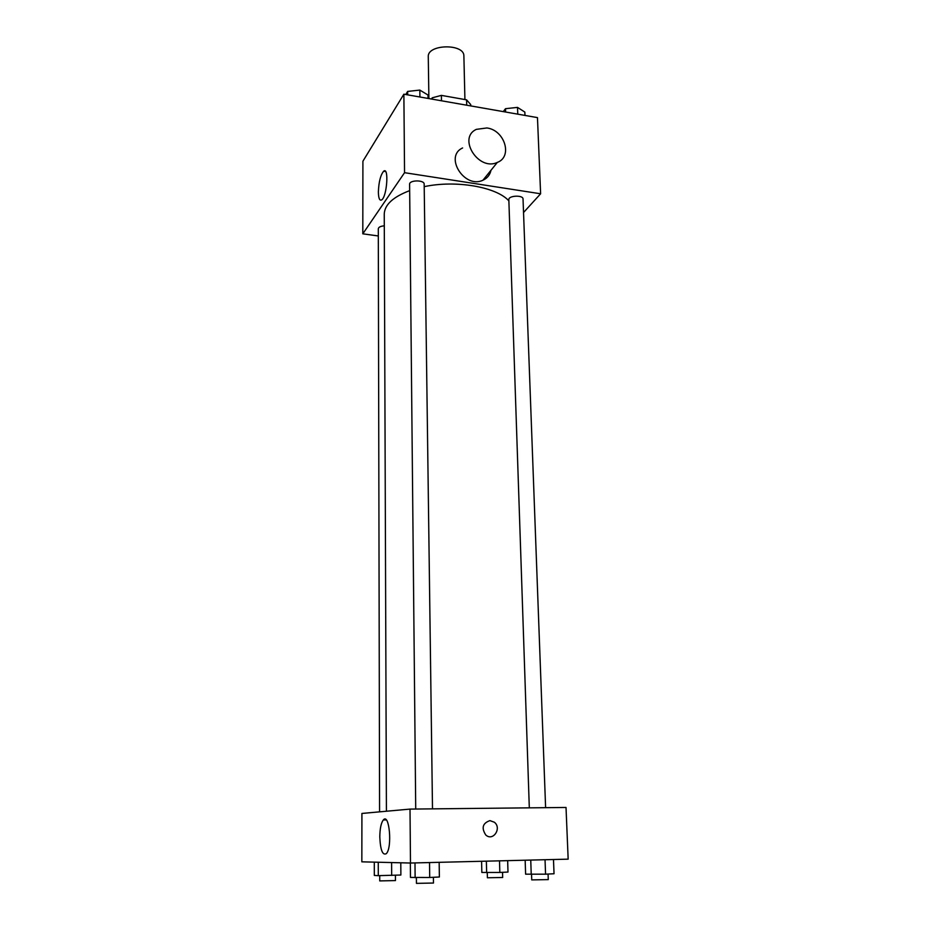 <?xml version="1.0" encoding="UTF-8"?>
<svg xmlns="http://www.w3.org/2000/svg" width="930" height="930" viewBox="0 0 930 930"><rect width="100%" height="100%" fill="white"/><g stroke="black" fill="none" stroke-linecap="round" stroke-linejoin="round"><path stroke-width="1.4" d="M464.919 99.545L463.884 56.091C464.558 43.326 427.126 44.047 428.277 56.777L428.893 98.568M431.45 99.022L432.241 97.813L441.378 95.383L466.581 99.847L470.72 104.567L470.754 105.915M432.264 99.161L432.241 97.813M466.709 105.206L466.581 99.847M441.483 100.777L441.378 95.383M378.324 235.964L362.805 233.825L362.909 161.216L403.876 94.186L537.47 117.61L540.621 193.777L523.532 212.517M508.884 200.903C496.632 186.965 456.13 179.839 424.208 186.651M409.677 190.627C393.053 196.951 384.578 204.774 384.253 214.086L386.415 811.239M362.805 233.825L404.55 172.689L540.621 193.777M432.497 808.868L424.173 184.163C424.487 179.792 409.2 179.897 409.607 184.268L415.722 809.042M545.608 807.682L523.032 198.997C523.23 194.835 508.338 195.498 508.838 199.636L529.31 807.845M379.579 811.855L378.301 228.757C378.603 227.129 380.591 226.153 384.288 225.839M404.55 172.689L403.876 94.186M378.371 191.999C378.777 181.931 380.533 175.014 383.648 171.225C389.054 166.354 387.054 196.428 381.719 199.869C379.638 201.019 378.522 198.392 378.371 191.999M490.994 170.26C489.971 174.933 487.285 178.246 482.961 180.211C464.489 189.174 443.866 156.426 462.605 147.963M486.901 127.956C504.746 130.165 512.907 156.752 497.329 162.413C478.485 171.469 457.281 137.884 476.404 129.351L486.901 127.956M410.479 863.028L361.84 861.831L361.921 813.448L410.014 809.1L566.021 807.461L568.16 859.157L410.479 863.028L410.014 809.1M379.8 836.919C379.917 828.549 381.102 822.887 383.334 819.946C389.321 812.39 392.541 847.683 386.299 853.67C382.544 855.6 380.382 850.02 379.8 836.919M489.947 820.62L494.376 822.236C502.095 828.188 493.005 841.766 485.774 834.989C481.24 827.944 482.635 823.155 489.947 820.62L494.365 822.236C502.084 828.188 493.005 841.766 485.774 834.989C481.24 827.944 482.635 823.155 489.947 820.62M374.302 862.133L374.325 875.432L378.289 875.653L400.877 875.025L400.795 862.796M391.67 875.444L391.6 862.563M378.289 875.653L378.254 862.238M395.424 875.269L395.459 880.582L379.731 880.908L379.719 875.63M410.351 863.028L410.467 877.432L429.707 877.478L439.379 877.002L439.158 862.331M429.707 877.478L429.521 862.563M415.129 877.688L414.989 862.924M433.403 877.292L433.485 883.035L416.454 883.372L416.396 877.676M481.577 861.285L481.845 872.468L499.829 872.456L507.989 872.061L507.664 860.645M499.829 872.456L499.515 860.843M486.646 872.654L486.367 861.168M502.537 872.328L502.677 877.49L487.401 877.769L487.274 872.642M525.159 860.215L525.613 874.177L545.561 874.177L554.036 873.747L553.49 859.518M545.561 874.177L545.038 859.727M531.228 874.386L530.751 860.076M548.072 874.049L548.27 879.606L531.739 879.896L531.553 874.386M405.747 94.511L407.642 91.431L419.825 90.082L427.998 95.023L428.044 98.429M419.918 96.999L419.825 90.082M407.677 94.848L407.642 91.431M503.27 111.612L505.502 108.682L517.522 107.392L524.846 112.088L524.973 115.413M517.766 114.158L517.522 107.392M505.618 112.03L505.502 108.682M482.961 180.211L497.329 162.413M385.601 171.527L383.648 171.225M386.229 819.911L383.334 819.946"/></g></svg>
